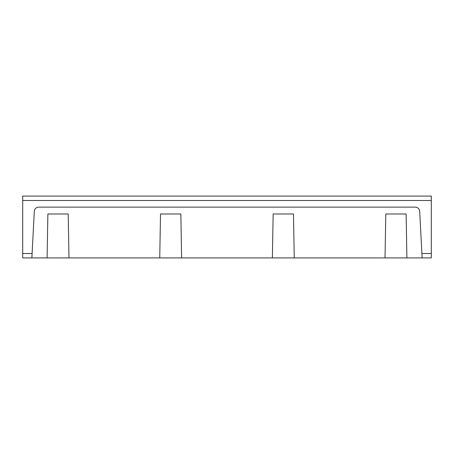 <?xml version="1.0" encoding="UTF-8"?>
<svg xmlns="http://www.w3.org/2000/svg" width="454" height="454" viewBox="0 0 454 454"><rect width="100%" height="100%" fill="white"/><g stroke="black" fill="none" stroke-linecap="round" stroke-linejoin="round"><path stroke-width="0.68" d="M181.611 257.923L272.389 257.923L273.155 213.982L293.488 213.982L294.254 257.923L385.026 257.923L385.798 213.982L406.126 213.982L406.892 257.923L431.3 257.923L431.3 253.502L421.897 253.502L419.689 211.309A4.415 4.415 0 0 0 415.279 207.12L38.721 207.12A4.415 4.415 0 0 0 34.311 211.309L31.871 257.923L47.108 257.923L47.874 213.982L68.202 213.982L68.974 257.923L181.611 257.923L180.845 213.982L160.512 213.982L159.746 257.923M47.108 257.923L68.974 257.923M272.389 257.923L294.254 257.923M406.892 257.923L385.026 257.923M421.897 253.502L422.129 257.923M31.871 257.923L22.7 257.923L22.7 196.077L431.3 196.077L431.3 253.502M32.103 253.502L22.7 253.502M22.7 200.498L431.3 200.498"/></g></svg>
